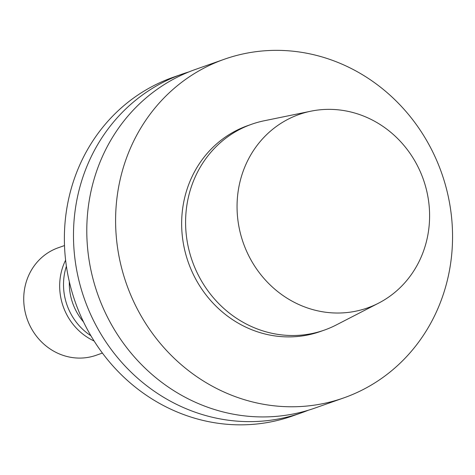 <?xml version="1.0" encoding="UTF-8"?>
<svg xmlns="http://www.w3.org/2000/svg" width="475" height="475" viewBox="0 0 475 475"><rect width="100%" height="100%" fill="white"/><g stroke="black" fill="none" stroke-linecap="round" stroke-linejoin="round"><path stroke-width="0.71" d="M378.605 303.139L336.181 324.995A109.155 101.561 -109.4 0 1 324.318 330.113L320.376 331.503A109.155 101.561 -109.4 0 1 188.296 262.342A109.155 101.561 -109.4 0 1 247.772 125.626L251.708 124.23A109.155 101.561 -109.4 0 1 264.159 120.781L310.905 111.186A102.6 95.463 -109.4 0 1 428.854 228.41A102.6 95.463 -109.4 0 1 378.605 303.139A102.6 95.463 -109.4 0 1 243.301 242.945A102.6 95.463 -109.4 0 1 310.905 111.186M324.318 330.113A109.155 101.561 -109.4 0 1 192.238 260.953A109.155 101.561 -109.4 0 1 251.708 124.23M451.25 258.691A179.55 167.058 -109.4 0 1 343.793 397.89A179.55 167.058 -109.4 0 1 126.528 284.127A179.55 167.058 -109.4 0 1 224.354 59.238A179.55 167.058 -109.4 0 1 451.25 258.691M343.793 397.89L314.984 408.049A179.55 167.058 -109.4 0 1 97.719 294.286A179.55 167.058 -109.4 0 1 195.552 69.397L224.354 59.238M308.275 410.246A179.55 167.058 -109.4 0 1 301.673 412.745A179.55 167.058 -109.4 0 1 84.413 298.977A179.55 167.058 -109.4 0 1 182.24 74.088A179.55 167.058 -109.4 0 1 188.949 71.891M301.673 412.745L292.57 415.957A179.55 167.058 -109.4 0 1 75.305 302.189A179.55 167.058 -109.4 0 1 173.132 77.3L182.24 74.088M83.523 321.925A55.575 51.71 -109.4 0 1 69.326 281.663M90.915 335.754A57.855 53.829 -109.4 0 1 66.405 266.255M94.121 341.008A57.855 53.829 -109.4 0 1 65.603 260.158M102.416 353.067L96.17 355.27A57 53.034 -109.4 0 1 27.2 319.158A57 53.034 -109.4 0 1 58.253 247.76L64.499 245.563"/></g></svg>
